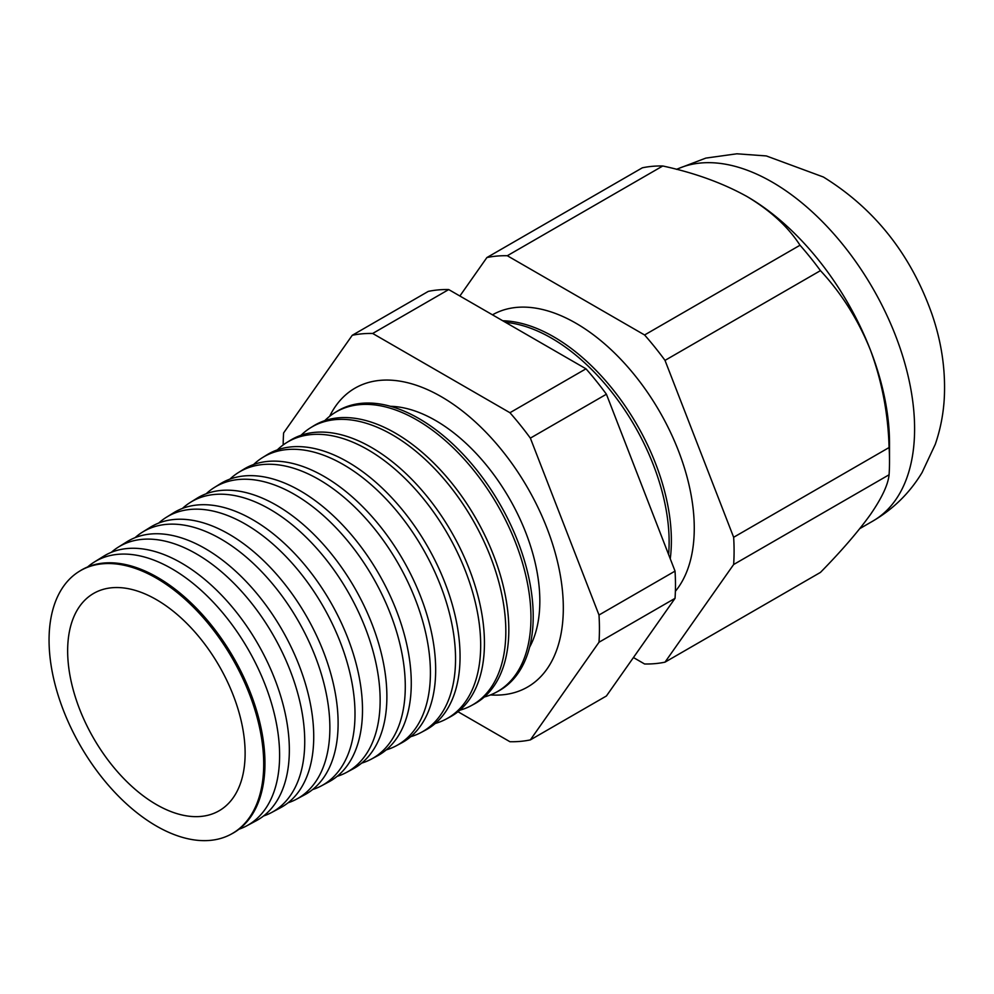 <?xml version="1.0" encoding="UTF-8"?>
<svg xmlns="http://www.w3.org/2000/svg" width="994" height="994" viewBox="0 0 994 994"><rect width="100%" height="100%" fill="white"/><g stroke="black" fill="none" stroke-linecap="round" stroke-linejoin="round"><path stroke-width="1.49" d="M390.53 406.31A147.447 85.124 60 0 1 403.601 407.851A147.447 85.124 60 0 1 435.583 420.512A147.447 85.124 60 0 1 534.809 635.116A147.447 85.124 60 0 1 529.603 647.206M329.648 416.3A172.558 99.624 60 0 1 358.126 386.48A172.558 99.624 60 0 1 441.299 396.693A172.558 99.624 60 0 1 553.186 545.979A172.558 99.624 60 0 1 530.585 685.177A172.558 99.624 60 0 1 490.514 694.93M668.602 554.503A166.42 96.083 -120 0 0 551.459 338.122A166.42 96.083 -120 0 0 505.573 322.379M675.386 591.293A167.327 96.604 -120 0 0 679.834 454.444A167.327 96.604 -120 0 0 575.948 323.236A167.327 96.604 -120 0 0 492.49 314.837M670.254 558.777A166.495 96.132 -120 0 0 553.658 336.78A166.495 96.132 -120 0 0 502.753 320.764M79.098 571.475L80.29 570.73A151.833 87.658 60 0 1 157.599 577.415A151.833 87.658 60 0 1 257.16 712.499A151.833 87.658 60 0 1 232.087 833.668L230.857 834.326A151.784 87.634 -120 0 0 255.918 713.195A151.784 87.634 -120 0 0 156.381 578.16A151.784 87.634 -120 0 0 79.098 571.475A151.784 87.634 -120 0 0 57.615 693.551A151.784 87.634 -120 0 0 156.381 826.026A151.784 87.634 -120 0 0 230.857 834.326M239.02 829.195A152.355 87.969 -120 0 0 246.624 825.89A152.355 87.969 -120 0 0 271.784 704.286A152.355 87.969 -120 0 0 171.863 568.754A152.355 87.969 -120 0 0 94.293 562.045A152.355 87.969 -120 0 0 87.621 566.965M94.293 562.045L103.612 556.255A152.716 88.168 60 0 1 181.355 562.977A152.716 88.168 60 0 1 281.501 698.832A152.716 88.168 60 0 1 256.29 820.709L246.624 825.89M263.559 815.987A153.262 88.491 -120 0 0 271.561 812.533A153.262 88.491 -120 0 0 296.871 690.221A153.262 88.491 -120 0 0 196.365 553.869A153.262 88.491 -120 0 0 118.323 547.122A153.262 88.491 -120 0 0 111.328 552.329M118.323 547.122L126.921 541.78A153.585 88.677 60 0 1 205.124 548.539A153.585 88.677 60 0 1 305.841 685.177A153.585 88.677 60 0 1 280.482 807.762L271.561 812.533M288.086 802.779A154.169 89.013 -120 0 0 296.498 799.188A154.169 89.013 -120 0 0 321.957 676.144A154.169 89.013 -120 0 0 220.854 538.984A154.169 89.013 -120 0 0 142.353 532.2A154.169 89.013 -120 0 0 135.047 537.679M142.353 532.2L150.243 527.305A154.468 89.187 60 0 1 228.893 534.101A154.468 89.187 60 0 1 330.182 671.522A154.468 89.187 60 0 1 304.686 794.802L296.498 799.188M312.625 789.559A155.076 89.535 -120 0 0 321.435 785.832A155.076 89.535 -120 0 0 347.043 662.066A155.076 89.535 -120 0 0 245.356 524.099A155.076 89.535 -120 0 0 166.383 517.278A155.076 89.535 -120 0 0 158.754 523.043M166.383 517.278L173.552 512.829A155.35 89.696 60 0 1 252.65 519.663A155.35 89.696 60 0 1 354.523 657.866A155.35 89.696 60 0 1 328.877 781.856L321.435 785.832M337.152 776.339A155.983 90.056 -120 0 0 346.384 772.487A155.983 90.056 -120 0 0 372.129 647.989A155.983 90.056 -120 0 0 269.846 509.226A155.983 90.056 -120 0 0 190.426 502.355A155.983 90.056 -120 0 0 182.461 508.406M190.426 502.355L196.874 498.342A156.232 90.205 60 0 1 276.419 505.225A156.232 90.205 60 0 1 378.863 644.211A156.232 90.205 60 0 1 353.069 768.896L346.384 772.487M361.679 763.119A156.89 90.578 -120 0 0 371.321 759.13A156.89 90.578 -120 0 0 397.227 633.911A156.89 90.578 -120 0 0 294.336 494.341A156.89 90.578 -120 0 0 214.455 487.433A156.89 90.578 -120 0 0 206.18 493.782M214.455 487.433L220.183 483.867A157.114 90.703 60 0 1 300.188 490.787A157.114 90.703 60 0 1 403.204 630.556A157.114 90.703 60 0 1 377.273 755.949L371.321 759.13M386.206 749.898A157.797 91.113 -120 0 0 396.258 745.786A157.797 91.113 -120 0 0 422.313 619.846A157.797 91.113 -120 0 0 318.838 479.456A157.797 91.113 -120 0 0 238.485 472.51A157.797 91.113 -120 0 0 229.887 479.145M238.485 472.51L243.505 469.392A157.984 91.212 60 0 1 323.945 476.35A157.984 91.212 60 0 1 427.557 616.901A157.984 91.212 60 0 1 401.464 742.99L396.258 745.786M410.733 736.678A158.705 91.634 -120 0 0 421.195 732.429A158.705 91.634 -120 0 0 447.399 605.768A158.705 91.634 -120 0 0 343.328 464.571A158.705 91.634 -120 0 0 262.515 457.588A158.705 91.634 -120 0 0 253.607 464.521M262.515 457.588L266.827 454.917A158.866 91.721 60 0 1 347.714 461.912A158.866 91.721 60 0 1 451.897 603.246A158.866 91.721 60 0 1 425.668 730.043L421.195 732.429M435.26 723.458A159.612 92.156 -120 0 0 446.132 719.072A159.612 92.156 -120 0 0 472.485 591.691A159.612 92.156 -120 0 0 367.817 449.686A159.612 92.156 -120 0 0 286.545 442.665A159.612 92.156 -120 0 0 277.326 449.897M286.545 442.665L290.136 440.441A159.748 92.231 60 0 1 371.483 447.474A159.748 92.231 60 0 1 476.238 589.591A159.748 92.231 60 0 1 449.86 717.084L446.132 719.072M459.787 710.225A160.519 92.678 -120 0 0 471.081 705.728A160.519 92.678 -120 0 0 497.584 577.613A160.519 92.678 -120 0 0 392.319 434.813A160.519 92.678 -120 0 0 310.588 427.743A160.519 92.678 -120 0 0 301.045 435.273M310.588 427.743L313.458 425.954A160.63 92.74 60 0 1 395.239 433.036A160.63 92.74 60 0 1 500.578 575.936A160.63 92.74 60 0 1 474.051 704.125L471.081 705.728M484.314 696.993A161.426 93.2 -120 0 0 496.018 692.371A161.426 93.2 -120 0 0 522.67 563.536A161.426 93.2 -120 0 0 416.809 419.928A161.426 93.2 -120 0 0 334.618 412.821A161.426 93.2 -120 0 0 324.765 420.648M496.018 692.371L498.255 691.178A161.513 93.25 -120 0 0 524.919 562.281A161.513 93.25 -120 0 0 419.008 418.598A161.513 93.25 -120 0 0 336.767 411.479L334.618 412.821M156.381 599.63A125.492 72.45 -120 0 0 95.387 592.461A125.492 72.45 -120 0 0 73.941 692.396A125.492 72.45 -120 0 0 156.381 804.556A125.492 72.45 -120 0 0 220.83 809.737A125.492 72.45 -120 0 0 237.889 708.635A125.492 72.45 -120 0 0 156.381 599.63M633.439 657.543L644.584 663.98A223.625 129.108 -120 0 0 665.011 662.153L820.448 572.407C841.284 551.185 857.946 531.902 870.433 514.544C881.889 497.895 888.102 484.637 889.083 474.772A223.625 129.108 -120 0 0 889.518 461.402L889.518 443.312A201.471 116.323 -120 0 0 870.433 350.05A201.471 116.323 -120 0 0 747.066 196.563C722.713 183.033 694.607 172.844 662.762 165.986A223.625 129.108 -120 0 0 642.335 167.812L486.886 257.558L459.874 296.001M457.986 711.729L509.934 741.723A223.625 129.108 -120 0 0 530.361 739.896L598.997 642.248A223.625 129.108 -120 0 0 598.997 615.013L530.361 438.13A223.625 129.108 -120 0 0 509.934 412.721L372.675 333.462A223.625 129.108 -120 0 0 352.249 335.289L283.613 432.937A223.625 129.108 -120 0 0 283.178 444.939M665.011 662.153L733.647 564.517L889.083 474.772M733.647 564.517A223.625 129.108 -120 0 0 733.647 537.282L665.011 360.387A223.625 129.108 -120 0 0 644.584 334.978L507.313 255.731L662.762 165.986M507.313 255.731A223.625 129.108 -120 0 0 486.886 257.558M644.584 334.978L800.021 245.232C788.167 226.868 770.512 210.641 747.066 196.563A201.471 116.323 -120 0 0 745.922 195.905M665.011 360.387L820.448 270.641A223.625 129.108 -120 0 0 800.021 245.232M733.647 537.282L889.083 447.536C888.176 413.765 881.964 381.261 870.433 350.05C858.133 319.683 841.471 293.218 820.448 270.641M889.518 461.402A223.625 129.108 -120 0 0 889.083 447.536M352.249 335.289L428.29 291.391A223.625 129.108 60 0 1 448.716 289.565L585.988 368.811A223.625 129.108 60 0 1 606.415 394.22L675.038 571.115A223.625 129.108 60 0 1 675.038 598.338L606.415 695.986L530.361 739.896M598.997 642.248L675.038 598.338M598.997 615.013L675.038 571.115M530.361 438.13L606.415 394.22M509.934 412.721L585.988 368.811M372.675 333.462L448.716 289.565M676.479 169.315L705.802 158.108L736.827 153.797L766.312 155.934L823.367 177.007C874.558 208.641 910.728 254.278 931.875 313.918C941.529 341.812 945.667 369.818 944.3 397.948C943.43 413.902 940.423 429.358 935.267 444.343L922.084 472.523C909.821 492.825 893.42 509.015 872.881 521.055A201.471 116.323 -120 0 0 903.757 359.617A201.471 116.323 -120 0 0 772.152 182.076A201.471 116.323 -120 0 0 676.678 169.365M872.881 521.055L859.835 528.597"/></g></svg>
